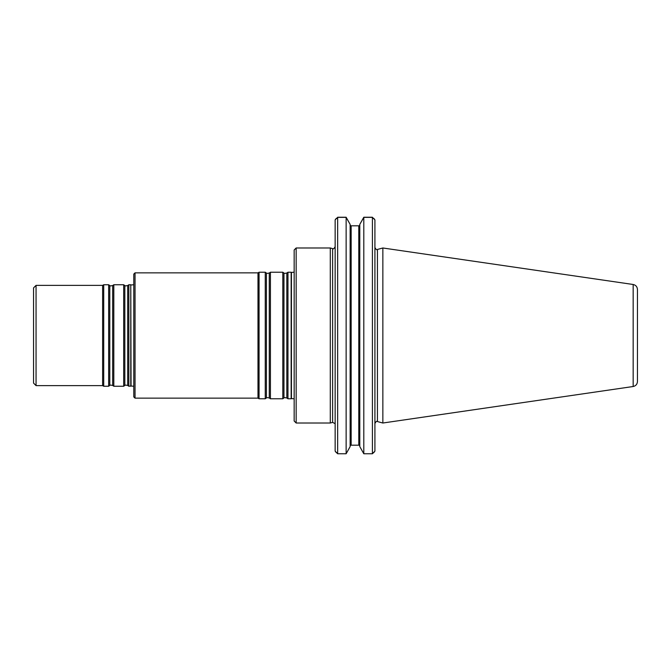 <?xml version="1.0" encoding="UTF-8"?>
<svg xmlns="http://www.w3.org/2000/svg" width="671" height="671" viewBox="0 0 671 671"><rect width="100%" height="100%" fill="white"/><g stroke="black" fill="none" stroke-linecap="round" stroke-linejoin="round"><path stroke-width="1.01" d="M287.96 335.5L287.96 398.775L291.155 398.775L291.155 272.225L287.96 272.225L287.96 335.5M135.039 272.854L135.039 398.146L133.781 396.897L133.781 274.103L135.039 272.854L257.991 272.854L257.991 398.146L259.073 398.775L265.263 398.775L265.263 272.225L266.404 273.03L266.404 397.97C266.135 397.517 267.092 397.517 269.281 397.97L270.421 398.775L282.801 398.775L282.801 272.225L283.95 273.03L283.95 397.97C283.674 397.517 284.638 397.517 286.819 397.97L287.96 398.775M266.404 273.03C266.135 273.483 267.092 273.483 269.281 273.03L270.421 272.225L270.421 398.775M257.991 272.854L259.073 272.225L259.073 398.775M133.781 386.244L133.781 284.756M130.778 386.244L130.778 284.756L131.055 386.026L128.84 386.244L128.84 284.756L130.778 284.756M36.058 385.615L36.058 285.385L33.55 287.893L33.55 383.107L36.058 385.615L102.629 385.615L103.711 386.244L108.652 386.244L108.652 284.756L103.711 284.756L103.711 386.244M36.058 285.385L102.629 285.385L102.629 385.615M113.81 335.5L113.81 386.244L123.682 386.244L123.682 284.756L113.81 284.756L113.81 335.5M296.163 423.015L296.163 247.985L294.158 249.989L294.158 421.011L296.163 423.015L330.291 423.015L330.291 247.985L332.623 248.614L332.623 422.386L335.014 423.602M633.164 284.487C635.814 285.083 637.24 286.735 637.45 289.444L637.45 381.556C637.24 384.265 635.814 385.917 633.164 386.513L382.856 423.015L382.856 247.985L633.164 284.487L633.164 386.513M350.145 224.399L350.145 446.601L346.135 453.755L346.135 217.37L350.145 224.399L346.135 217.245L337.656 217.245M350.145 445.88L351.151 444.596L351.151 226.404L350.145 225.12M350.447 225.817L359.497 225.817L359.79 225.12L358.792 226.404L358.792 444.596L359.79 445.88L359.79 224.399L359.79 446.601L363.799 453.755L372.413 453.755L374.913 451.13L373.68 452.732M372.413 217.245L363.799 217.245L359.79 224.399L363.799 217.37L363.799 453.755M359.79 446.601L359.79 445.88M350.447 445.183L359.497 445.183M363.799 217.37L372.413 217.37L372.413 453.755M373.781 218.343L374.913 219.87L372.413 217.37M336.389 452.732L335.148 451.13L335.148 219.87L337.656 217.37L346.135 217.37M337.656 217.37L337.656 453.755L346.135 453.755M337.656 453.755L335.148 451.13M374.913 219.87L374.913 451.13M336.288 218.343L335.148 219.87M283.95 273.03C283.674 273.483 284.638 273.483 286.819 273.03L286.819 397.97M269.281 273.03L269.281 397.97M108.652 284.756L109.792 285.561L109.792 385.439L108.652 386.244M109.792 285.561C109.398 286.005 110.354 286.005 112.669 285.561L112.669 385.439L113.81 386.244M123.682 284.756L124.831 285.561L124.831 385.439L123.682 386.244M124.831 285.561C124.437 286.005 125.393 286.005 127.7 285.561L127.7 385.439L128.84 386.244M294.158 272.174L291.432 272.443L291.432 398.557L294.158 398.826M382.856 247.985L377.438 249.436L377.438 421.564L382.856 423.015M135.039 398.146L257.991 398.146M286.819 273.03L287.96 272.225M283.95 397.97L282.801 398.775M270.421 272.225L282.801 272.225M266.404 397.97L265.263 398.775M259.073 272.225L265.263 272.225M133.739 386.244L131.055 386.026M133.739 284.756L131.055 284.974M102.629 285.385L103.711 284.756M109.792 385.439C109.398 384.995 110.354 384.995 112.669 385.439M112.669 285.561L113.81 284.756M124.831 385.439C124.437 384.995 125.393 384.995 127.7 385.439M127.7 285.561L128.84 284.756M377.438 421.564C376.884 420.801 376.037 421.447 374.913 423.502M377.438 249.436C376.884 250.199 376.037 249.553 374.913 247.498M332.623 248.614C333.16 249.386 333.999 248.74 335.148 246.676M332.623 422.386L330.291 423.015M296.163 247.985L330.291 247.985"/></g></svg>
